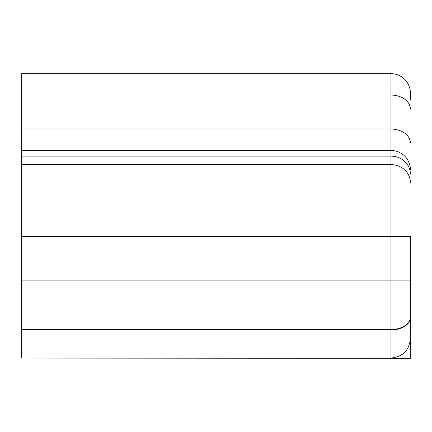<?xml version="1.0" encoding="UTF-8"?>
<svg xmlns="http://www.w3.org/2000/svg" width="432" height="432" viewBox="0 0 432 432"><rect width="100%" height="100%" fill="white"/><g stroke="black" fill="none" stroke-linecap="round" stroke-linejoin="round"><path stroke-width="0.65" d="M410.4 99.614L410.4 93.107A19.44 19.44 0 0 0 390.96 73.667L21.6 73.667L21.6 150.444L390.96 150.444A19.44 19.44 0 0 1 410.4 169.884A19.44 19.44 0 0 0 390.96 150.444L21.6 150.444L21.6 236.704L410.4 236.704L410.4 338.537C409.255 350.368 402.775 356.875 390.96 358.063L293.76 358.063M410.4 93.107A19.44 19.44 0 0 0 390.96 73.667L390.96 329.945L21.6 329.945L21.6 358.063L410.4 358.333L410.4 308.113M21.6 329.945L21.6 329.497L390.96 329.497A19.44 12.344 0 0 0 410.4 317.158M410.4 280.13L21.6 280.13L21.6 329.497M21.6 280.13L21.6 236.704M138.24 358.063L21.6 358.063M21.6 95.067L390.96 95.067A19.44 14.089 0 0 1 410.4 109.156M21.6 129.038L390.96 129.038A19.44 14.089 0 0 1 410.4 143.132M390.96 150.444A19.44 19.44 0 0 1 410.4 169.884M21.6 156.119L390.96 156.119A19.44 18.02 0 0 1 410.4 174.139M21.6 164.624L390.96 164.624A19.44 18.02 0 0 1 410.4 182.644M390.96 358.063L390.96 329.945A19.44 12.344 0 0 0 410.4 317.601"/></g></svg>
